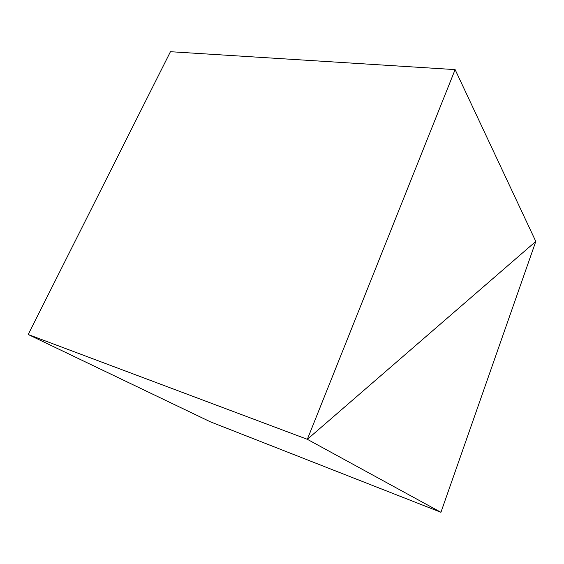 <?xml version="1.0" encoding="UTF-8"?>
<svg xmlns="http://www.w3.org/2000/svg" width="564" height="564" viewBox="0 0 564 564"><rect width="100%" height="100%" fill="white"/><g stroke="black" fill="none" stroke-linecap="round" stroke-linejoin="round"><path stroke-width="0.85" d="M535.8 241.434L307.338 439.314L455.12 69.612L535.8 241.434L307.338 439.314L440.935 512.295L535.8 241.434M440.935 512.295L210.421 421.837L28.2 334.501L307.338 439.314L28.2 334.501L170.441 51.705L455.12 69.612"/></g></svg>
